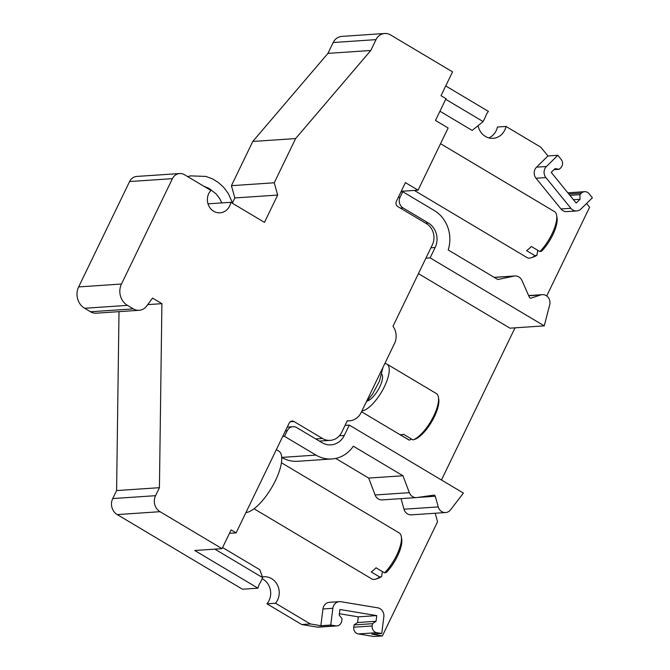 <?xml version="1.0" encoding="UTF-8"?>
<svg xmlns="http://www.w3.org/2000/svg" width="670" height="670" viewBox="0 0 670 670"><rect width="100%" height="100%" fill="white"/><g stroke="black" fill="none" stroke-linecap="round" stroke-linejoin="round"><path stroke-width="1" d="M401.229 191.31L418.063 190.171L405.425 182.634L396.406 201.293A3.936 3.576 86.1 0 0 397.896 206.636L426.346 223.579A15.745 14.296 -93.9 0 1 432.309 244.935L392.989 326.273A15.745 14.296 -93.9 0 1 394.496 343.534L361.097 412.628A15.745 14.296 -93.9 0 1 349.505 420.802A15.745 14.296 -93.9 0 1 347.303 420.768L341.784 432.192A15.745 14.296 -93.9 0 1 330.201 440.366A15.745 14.296 -93.9 0 1 322.463 438.481L294.013 421.531A3.936 3.576 86.1 0 0 289.18 423.097L236.108 532.876L231.117 529.903L222.055 548.646L194.71 550.489L257.95 588.168L242.465 589.215L117.2 514.585L160.03 511.696L222.055 548.646M382.453 571.611L381.582 576.543A24.798 8.81 -59.2 0 1 378.215 578.294L375.937 579.048A26.767 9.514 -59.2 0 0 379.756 577.038L371.222 571.954A26.767 9.514 -59.2 0 0 376.029 567.792L384.572 572.875A26.767 9.514 -59.2 0 0 401.28 536.511A26.767 9.514 -59.2 0 0 399.203 532.935L281.425 462.761M384.572 572.875L386.397 572.381A24.798 8.81 -59.2 0 0 401.699 538.881L401.28 536.511M379.756 577.038L381.582 576.543M254.022 508.756L371.8 578.93A26.767 9.514 -59.2 0 0 375.937 579.048M245.907 512.609A35.426 12.588 -59.2 0 0 273.72 483.966A35.426 12.588 -59.2 0 0 278.77 451.103L276.341 449.654M229.458 533.328L236.108 532.876M384.714 33.5L341.876 36.389A11.809 10.72 86.1 0 0 333.191 42.52L376.021 39.63A11.809 10.72 86.1 0 1 384.714 33.5A11.809 10.72 86.1 0 1 390.518 34.915L452.535 71.866L441.011 95.71L446.011 98.683L435.483 120.449L448.13 127.987L418.063 190.171M383.843 616.777L381.741 633.51L376.783 632.689A5.904 5.36 -93.9 0 1 372.202 625.964L372.486 623.695L376.046 621.283L376.758 615.604L339.925 609.491L339.213 615.169L342.027 618.636L341.742 620.906A5.904 5.36 -93.9 0 1 336.826 625.922A5.904 5.36 -93.9 0 1 335.703 625.864L330.746 625.043L332.839 608.31A7.873 7.144 -93.9 0 1 339.397 601.635A7.873 7.144 -93.9 0 1 340.904 601.71L377.738 607.824A7.873 7.144 -93.9 0 1 383.843 616.777M589.014 193.672L592.372 197.801L580.974 208.99A7.873 7.144 -93.9 0 1 576.702 210.941A7.873 7.144 -93.9 0 1 570.874 208.295L545.924 177.6A7.873 7.144 -93.9 0 1 546.427 166.495L557.825 155.298L561.184 159.435A5.904 5.36 -93.9 0 1 560.807 167.768L559.257 169.284L555.095 168.597L551.226 172.391L576.175 203.085L580.044 199.292L579.885 194.668L581.434 193.144A5.904 5.36 -93.9 0 1 584.642 191.679A5.904 5.36 -93.9 0 1 589.014 193.672M529.283 297.028A1.575 1.432 86.1 0 0 531.067 298.091L540.715 294.959A7.873 7.144 -93.9 0 1 542.298 294.649A7.873 7.144 -93.9 0 1 549.702 304.758L544.241 325.863L430.123 257.875L435.131 247.506A18.107 16.44 86.1 0 0 428.272 222.951L403.047 207.926A7.873 7.144 -93.9 0 1 400.065 197.248L402.737 191.72L434.252 210.497A32.277 29.304 -93.9 0 1 448.205 249.952L497.827 279.524L514.066 276.09A7.873 7.144 86.1 0 1 514.97 275.965A7.873 7.144 86.1 0 1 521.922 280.437L529.283 297.028M416.966 497.542A7.873 7.144 -93.9 0 1 416.489 497.592A7.873 7.144 -93.9 0 1 409.362 492.676L402.963 475.759L353.333 446.195A32.277 29.304 -93.9 0 1 331.868 458.975A32.277 29.304 -93.9 0 1 316.005 455.097L284.49 436.329L287.162 430.802A7.873 7.144 -93.9 0 1 292.958 426.715A7.873 7.144 -93.9 0 1 296.827 427.653L322.052 442.686A18.107 16.44 86.1 0 0 330.955 444.863A18.107 16.44 86.1 0 0 344.279 435.458L349.288 425.09L463.406 493.078L450.575 509.803A7.873 7.144 -93.9 0 1 445.617 512.542A7.873 7.144 -93.9 0 1 438.255 506.905L435.282 496.252A1.575 1.432 86.1 0 0 433.49 495.18L416.966 497.542M262.422 576.945A15.745 14.296 -93.9 0 1 263.888 576.769A15.745 14.296 -93.9 0 1 277.799 585.773A15.745 14.296 -93.9 0 1 275.512 603.226L266.953 603.804L301.743 624.532L317.245 627.112A5.904 5.36 86.1 0 0 318.376 627.162L336.826 625.922M339.397 613.712L358.308 616.852L376.758 615.604M358.308 616.852L357.596 622.531L376.046 621.283M357.596 622.531L354.036 624.934L372.486 623.695M354.036 624.934L353.752 627.212A5.904 5.36 86.1 0 0 358.333 633.929L373.81 636.5L382.369 635.922L437.552 521.771L435.173 513.245M569.877 195.339L579.885 194.668M573.445 199.735L580.044 199.292M554.031 169.636L559.257 169.284M445.726 85.953L488.43 111.396A15.745 14.296 86.1 0 0 485.574 116.546L483.137 121.588L445.709 99.294M381.741 633.51L371.858 634.18L382.369 635.922M330.746 625.043L320.855 625.705L322.957 608.98A7.873 7.144 -93.9 0 1 329.506 602.297L339.397 601.635M301.743 624.532L310.31 623.954L320.855 625.705M275.512 603.226L310.31 623.954M266.953 603.804A15.745 14.296 86.1 0 0 262.146 578.738M214.835 549.132L262.673 577.632L260.236 582.682A15.745 14.296 86.1 0 0 257.95 588.168M483.137 121.588L472.166 130.432L439.939 111.228M488.815 137.886A15.745 14.296 86.1 0 0 497.433 127.024L506.001 126.446A15.745 14.296 86.1 0 1 493.145 138.322A15.745 14.296 86.1 0 1 478.095 125.659M557.825 155.298L547.934 155.968L540.791 147.182L506.001 126.446M576.702 210.941L566.82 211.611A7.873 7.144 -93.9 0 1 560.991 208.956L536.042 178.262A7.873 7.144 -93.9 0 1 536.544 167.157L547.934 155.968M546.72 295.964L589.608 207.231L586.568 203.496M441.455 480.005L515.021 327.831M222.582 547.549L259.809 569.726L262.673 577.632M445.617 512.542L411.355 514.853A7.873 7.144 -93.9 0 1 403.993 509.217L401.037 498.631M416.489 497.592L382.218 499.904A7.873 7.144 -93.9 0 1 375.091 494.988L368.701 478.07L335.729 458.431M331.868 458.975L297.606 461.287A32.277 29.304 -93.9 0 1 281.735 457.409L281.71 457.392M544.241 325.863L509.97 328.174L418.432 273.636M402.737 191.72L400.97 191.838M430.123 257.875L425.911 258.159M349.288 425.09L345.075 425.375M284.49 436.329L282.723 436.446M402.963 475.759L368.701 478.07M376.021 39.63L370.778 50.485L295.629 138.564L274.248 182.784L277.673 195.062L264.474 222.373L230.79 202.306L208.01 203.839M333.191 42.52L327.948 53.374L370.778 50.485M327.948 53.374L252.791 141.454L295.629 138.564M252.791 141.454L231.418 185.674L274.248 182.784M231.418 185.674L234.843 197.952L277.673 195.062M230.79 202.306A12.99 11.792 86.1 0 1 220.053 212.8A12.99 11.792 86.1 0 1 208.437 205.045A12.99 11.792 86.1 0 1 210.916 190.456L184.501 174.728A9.841 8.936 86.1 0 0 179.661 173.538L136.831 176.428A9.841 8.936 86.1 0 0 129.586 181.545L78.65 286.919A15.745 14.296 86.1 0 0 84.613 308.267L90.475 311.759A11.809 10.72 86.1 0 0 96.279 313.183L139.117 310.294A11.809 10.72 86.1 0 0 146.671 306.031L152.551 298.091L161.905 303.661L159.427 487.685L155.557 495.683A11.809 10.72 86.1 0 0 160.03 511.696M179.661 173.538A9.841 8.936 86.1 0 0 172.424 178.655L121.479 284.03A15.745 14.296 86.1 0 0 127.442 305.378L133.313 308.87A11.809 10.72 86.1 0 0 139.117 310.294M147.718 304.616L161.905 303.661M119.009 311.651L116.597 490.574L159.427 487.685M116.597 490.574L112.727 498.572A11.809 10.72 86.1 0 0 117.2 514.585M234.843 197.952L232.523 202.75M537.775 250.304L536.913 255.237A24.798 8.81 -59.2 0 1 533.546 256.987L531.26 257.749A26.767 9.514 -59.2 0 0 535.079 255.731L526.545 250.647A26.767 9.514 -59.2 0 0 531.36 246.485L539.894 251.568A26.767 9.514 -59.2 0 0 556.603 215.204A26.767 9.514 -59.2 0 0 554.525 211.628L440.525 143.707M539.894 251.568L541.729 251.074A24.798 8.81 -59.2 0 0 557.021 217.574L556.603 215.204M535.079 255.731L536.913 255.237M414.336 190.422L527.122 257.623A26.767 9.514 -59.2 0 0 531.26 257.749M361.524 411.74L408.692 439.847A26.968 9.581 -59.2 0 0 409.387 440.165L411.556 439.051M438.381 397.117A26.968 9.581 -59.2 0 1 430.802 421.447A26.968 9.581 -59.2 0 1 413.013 439.914L414.956 439.269A25.393 9.02 -59.2 0 0 431.647 421.807A25.393 9.02 -59.2 0 0 438.724 399.019L438.381 397.117A26.968 9.581 -59.2 0 0 436.296 393.516L386.984 364.137A26.968 9.581 -59.2 0 0 386.28 363.818A26.968 9.581 -59.2 0 0 384.781 363.626M413.013 439.914L403.524 434.269A26.968 9.581 -59.2 0 1 399.906 434.512L409.387 440.165M361.901 410.953A26.968 9.581 -59.2 0 0 383.098 389.211A26.968 9.581 -59.2 0 0 386.984 364.137M367.319 400.97A15.745 5.595 -59.2 0 0 378.868 388.608A15.745 5.595 -59.2 0 0 381.791 374.262M290.219 421.782L294.013 421.531M322.463 438.481L315.746 438.934M317.245 627.112L335.703 625.864M372.202 625.964L353.752 627.212M376.783 632.689L358.333 633.929M568.788 193.999L581.434 193.144M332.839 608.31L322.957 608.98M546.427 166.495L536.544 167.157M545.924 177.6L536.042 178.262M570.874 208.295L560.991 208.956M540.715 294.959L528.722 295.763M531.067 298.091L530.431 298.142M494.301 277.422L514.066 276.09M400.065 197.248L398.298 197.365M403.047 207.926L400.367 208.102M428.272 222.951L425.592 223.135M435.131 247.506L430.927 247.791M344.279 435.458L339.38 435.785M287.162 430.802L285.395 430.919M316.005 455.097L281.735 457.409M375.091 494.988L409.362 492.676M435.282 496.252L417.728 497.433M438.255 506.905L403.993 509.217M129.586 181.545L172.424 178.655M78.65 286.919L121.479 284.03M84.613 308.267L127.442 305.378M90.475 311.759L133.313 308.87M112.727 498.572L155.557 495.683M319.389 441.094L330.201 440.366M584.642 191.679L567.825 192.818M542.298 294.649L528.638 295.571M494.209 277.363L514.97 275.965M292.958 426.715L287.246 427.1M366.088 402.293L372.654 393.985L379.505 381.062L382.964 367.386M349.505 420.802L347.211 420.961M232.741 203.471L228.344 193.563L223.646 187.298L218.504 182.6L212.717 178.974L205.975 176.428L190.565 175.875L187.633 176.587M221.896 202.91L219.5 198.32L216.134 193.94L209.04 188.37L203.797 186.218"/></g></svg>
